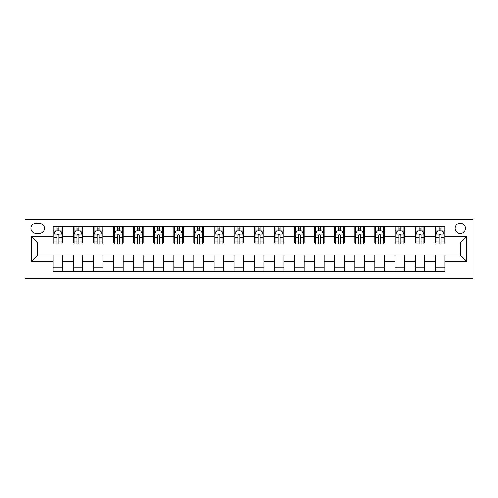 <?xml version="1.0" encoding="UTF-8"?>
<svg xmlns="http://www.w3.org/2000/svg" width="498" height="498" viewBox="0 0 498 498"><rect width="100%" height="100%" fill="white"/><g stroke="black" fill="none" stroke-linecap="round" stroke-linejoin="round"><path stroke-width="0.75" d="M460.227 223.253A5.148 5.148 0 0 0 455.072 228.401A5.148 5.148 0 0 0 460.227 233.55A5.148 5.148 0 0 0 465.375 228.401A5.148 5.148 0 0 0 460.227 223.253M24.9 278.774L473.1 278.774L473.1 219.226L24.9 219.226L24.9 278.774M36.005 233.388L39.547 233.388A4.986 4.986 0 0 0 44.534 228.401A4.986 4.986 0 0 0 39.547 223.409L36.005 223.409A4.986 4.986 0 0 0 31.013 228.401A4.986 4.986 0 0 0 36.005 233.388M53.062 261.394L31.337 261.394L31.337 236.606L53.062 236.606L53.062 243.043L37.773 243.043L37.773 254.957L53.062 254.957L53.062 271.13L444.938 271.13L444.938 254.957L460.227 254.957L460.227 243.043L444.938 243.043L444.938 236.606L466.663 236.606L466.663 261.394L444.938 261.394M444.938 236.606L444.938 226.87L53.062 226.87L53.062 236.606M435.283 226.87L435.283 243.043L436.086 243.043M439.143 243.043L441.072 243.043M444.129 243.043L444.938 243.043M435.283 243.043L424.016 243.043M415.164 226.87L415.164 243.043L415.967 243.043M419.023 243.043L420.959 243.043M415.164 243.043L403.897 243.043M395.045 226.87L395.045 243.043L395.854 243.043M398.91 243.043L400.84 243.043M395.045 243.043L383.784 243.043M374.932 226.87L374.932 243.043L375.735 243.043M378.791 243.043L380.727 243.043M374.932 243.043L363.665 243.043M354.813 226.87L354.813 243.043L355.616 243.043M358.678 243.043L360.608 243.043M354.813 243.043L343.552 243.043M334.7 226.87L334.7 243.043L335.503 243.043M338.559 243.043L340.489 243.043M334.7 243.043L323.432 243.043M314.58 226.87L314.58 243.043L315.383 243.043M318.44 243.043L320.376 243.043M314.58 243.043L303.313 243.043M294.461 226.87L294.461 243.043L295.27 243.043M298.327 243.043L300.257 243.043M294.461 243.043L283.2 243.043M274.348 226.87L274.348 243.043L275.151 243.043M278.208 243.043L280.144 243.043M274.348 243.043L263.081 243.043M254.229 226.87L254.229 243.043L255.032 243.043M258.095 243.043L260.024 243.043M254.229 243.043L242.968 243.043M234.116 226.87L234.116 243.043L234.919 243.043M237.976 243.043L239.905 243.043M234.116 243.043L222.849 243.043M213.997 226.87L213.997 243.043L214.8 243.043M217.856 243.043L219.792 243.043M213.997 243.043L202.73 243.043M193.878 226.87L193.878 243.043L194.687 243.043M197.743 243.043L199.673 243.043M193.878 243.043L182.617 243.043M173.765 226.87L173.765 243.043L174.568 243.043M177.624 243.043L179.56 243.043M173.765 243.043L162.497 243.043M153.645 226.87L153.645 243.043L154.448 243.043M157.511 243.043L159.441 243.043M153.645 243.043L142.384 243.043M133.532 226.87L133.532 243.043L134.336 243.043M137.392 243.043L139.322 243.043M133.532 243.043L122.265 243.043M113.413 226.87L113.413 243.043L114.216 243.043M117.273 243.043L119.209 243.043M113.413 243.043L102.146 243.043M93.294 226.87L93.294 243.043L94.103 243.043M97.16 243.043L99.09 243.043M93.294 243.043L82.033 243.043M73.181 226.87L73.181 243.043L73.984 243.043M77.041 243.043L78.977 243.043M73.181 243.043L61.914 243.043M53.062 243.043L53.871 243.043M56.928 243.043L58.857 243.043M53.062 254.957L62.717 254.957L62.717 271.13M444.938 254.957L62.717 254.957M62.717 226.87L62.717 243.043M53.062 230.898L53.871 230.898M56.928 230.898L58.857 230.898M61.914 230.898L62.717 230.898M53.062 267.102L62.717 267.102M73.181 254.957L73.181 271.13M82.836 226.87L82.836 243.043M73.181 230.898L73.984 230.898M77.041 230.898L78.977 230.898M82.033 230.898L82.836 230.898M82.836 254.957L82.836 271.13M73.181 267.102L82.836 267.102M93.294 254.957L93.294 271.13M102.955 254.957L102.955 271.13M93.294 267.102L102.955 267.102M102.955 226.87L102.955 243.043M93.294 230.898L94.103 230.898M97.16 230.898L99.09 230.898M102.146 230.898L102.955 230.898M113.413 254.957L113.413 271.13M123.068 254.957L123.068 271.13M113.413 267.102L123.068 267.102M123.068 226.87L123.068 243.043M113.413 230.898L114.216 230.898M117.273 230.898L119.209 230.898M122.265 230.898L123.068 230.898M133.532 254.957L133.532 271.13M143.187 254.957L143.187 271.13M133.532 267.102L143.187 267.102M143.187 226.87L143.187 243.043M133.532 230.898L134.336 230.898M137.392 230.898L139.322 230.898M142.384 230.898L143.187 230.898M153.645 254.957L153.645 271.13M163.3 254.957L163.3 271.13M153.645 267.102L163.3 267.102M163.3 226.87L163.3 243.043M153.645 230.898L154.448 230.898M157.511 230.898L159.441 230.898M162.497 230.898L163.3 230.898M173.765 254.957L173.765 271.13M183.42 254.957L183.42 271.13M173.765 267.102L183.42 267.102M183.42 226.87L183.42 243.043M173.765 230.898L174.568 230.898M177.624 230.898L179.56 230.898M182.617 230.898L183.42 230.898M193.878 254.957L193.878 271.13M203.539 254.957L203.539 271.13M193.878 267.102L203.539 267.102M203.539 226.87L203.539 243.043M193.878 230.898L194.687 230.898M197.743 230.898L199.673 230.898M202.73 230.898L203.539 230.898M213.997 254.957L213.997 271.13M223.652 254.957L223.652 271.13M213.997 267.102L223.652 267.102M223.652 226.87L223.652 243.043M213.997 230.898L214.8 230.898M217.856 230.898L219.792 230.898M222.849 230.898L223.652 230.898M234.116 254.957L234.116 271.13M243.771 254.957L243.771 271.13M234.116 267.102L243.771 267.102M243.771 226.87L243.771 243.043M234.116 230.898L234.919 230.898M237.976 230.898L239.905 230.898M242.968 230.898L243.771 230.898M254.229 254.957L254.229 271.13M263.884 254.957L263.884 271.13M254.229 267.102L263.884 267.102M263.884 226.87L263.884 243.043M254.229 230.898L255.032 230.898M258.095 230.898L260.024 230.898M263.081 230.898L263.884 230.898M274.348 254.957L274.348 271.13M284.003 254.957L284.003 271.13M274.348 267.102L284.003 267.102M284.003 226.87L284.003 243.043M274.348 230.898L275.151 230.898M278.208 230.898L280.144 230.898M283.2 230.898L284.003 230.898M294.461 254.957L294.461 271.13M304.122 254.957L304.122 271.13M294.461 267.102L304.122 267.102M304.122 226.87L304.122 243.043M294.461 230.898L295.27 230.898M298.327 230.898L300.257 230.898M303.313 230.898L304.122 230.898M314.58 254.957L314.58 271.13M324.235 254.957L324.235 271.13M314.58 267.102L324.235 267.102M324.235 226.87L324.235 243.043M314.58 230.898L315.383 230.898M318.44 230.898L320.376 230.898M323.432 230.898L324.235 230.898M334.7 254.957L334.7 271.13M344.355 254.957L344.355 271.13M334.7 267.102L344.355 267.102M344.355 226.87L344.355 243.043M334.7 230.898L335.503 230.898M338.559 230.898L340.489 230.898M343.552 230.898L344.355 230.898M354.813 254.957L354.813 271.13M364.468 254.957L364.468 271.13M354.813 267.102L364.468 267.102M364.468 226.87L364.468 243.043M354.813 230.898L355.616 230.898M358.678 230.898L360.608 230.898M363.665 230.898L364.468 230.898M374.932 254.957L374.932 271.13M384.587 254.957L384.587 271.13M374.932 267.102L384.587 267.102M384.587 226.87L384.587 243.043M374.932 230.898L375.735 230.898M378.791 230.898L380.727 230.898M383.784 230.898L384.587 230.898M395.045 254.957L395.045 271.13M404.706 254.957L404.706 271.13M395.045 267.102L404.706 267.102M404.706 226.87L404.706 243.043M395.045 230.898L395.854 230.898M398.91 230.898L400.84 230.898M403.897 230.898L404.706 230.898M415.164 254.957L415.164 271.13M424.819 254.957L424.819 271.13M415.164 267.102L424.819 267.102M424.819 226.87L424.819 243.043M415.164 230.898L415.967 230.898M419.023 230.898L420.959 230.898M424.016 230.898L424.819 230.898M435.283 254.957L435.283 271.13M435.283 267.102L444.938 267.102M435.283 230.898L436.086 230.898M439.143 230.898L441.072 230.898M444.129 230.898L444.938 230.898M37.773 243.043L31.337 236.606M37.773 254.957L31.337 261.394M466.663 236.606L460.227 243.043M466.663 261.394L460.227 254.957M58.857 228.962L56.928 228.962M61.914 241.991L58.857 241.991L58.857 244.014L61.914 244.014L61.914 234.197L60.308 230.972L55.477 230.972L53.871 234.197L53.871 244.014L56.928 244.014L56.928 241.991L53.871 241.991M53.871 234.197L53.871 226.87M61.914 234.197L61.914 226.87M56.928 230.972L56.928 226.87M58.857 226.87L58.857 230.972M58.857 241.991L58.857 235.398C58.216 234.16 57.569 234.16 56.928 235.398L56.928 241.991M78.977 228.962L77.041 228.962M82.033 241.991L78.977 241.991L78.977 244.014L82.033 244.014L82.033 234.197L80.421 230.972L75.596 230.972L73.984 234.197L73.984 244.014L77.041 244.014L77.041 241.991L73.984 241.991M73.984 234.197L73.984 226.87M82.033 234.197L82.033 226.87M77.041 230.972L77.041 226.87M78.977 226.87L78.977 230.972M78.977 241.991L78.977 235.398C78.329 234.16 77.688 234.16 77.041 235.398L77.041 241.991M99.09 228.962L97.16 228.962M102.146 241.991L99.09 241.991L99.09 244.014L102.146 244.014L102.146 234.197L100.54 230.972L95.709 230.972L94.103 234.197L94.103 244.014L97.16 244.014L97.16 241.991L94.103 241.991M94.103 234.197L94.103 226.87M102.146 234.197L102.146 226.87M97.16 230.972L97.16 226.87M99.09 226.87L99.09 230.972M99.09 241.991L99.09 235.398C98.448 234.16 97.801 234.16 97.16 235.398L97.16 241.991M119.209 228.962L117.273 228.962M122.265 241.991L119.209 241.991L119.209 244.014L122.265 244.014L122.265 234.197L120.653 230.972L115.829 230.972L114.216 234.197L114.216 244.014L117.273 244.014L117.273 241.991L114.216 241.991M114.216 234.197L114.216 226.87M122.265 234.197L122.265 226.87M117.273 230.972L117.273 226.87M119.209 226.87L119.209 230.972M119.209 241.991L119.209 235.398C118.561 234.16 117.92 234.16 117.273 235.398L117.273 241.991M139.322 228.962L137.392 228.962M142.384 241.991L139.322 241.991L139.322 244.014L142.384 244.014L142.384 234.197L140.772 230.972L135.942 230.972L134.336 234.197L134.336 244.014L137.392 244.014L137.392 241.991L134.336 241.991M134.336 234.197L134.336 226.87M142.384 234.197L142.384 226.87M137.392 230.972L137.392 226.87M139.322 226.87L139.322 230.972M139.322 241.991L139.322 235.398C138.681 234.16 138.039 234.16 137.392 235.398L137.392 241.991M159.441 228.962L157.511 228.962M162.497 241.991L159.441 241.991L159.441 244.014L162.497 244.014L162.497 234.197L160.891 230.972L156.061 230.972L154.448 234.197L154.448 244.014L157.511 244.014L157.511 241.991L154.448 241.991M154.448 234.197L154.448 226.87M162.497 234.197L162.497 226.87M157.511 230.972L157.511 226.87M159.441 226.87L159.441 230.972M159.441 241.991L159.441 235.398C158.8 234.16 158.152 234.16 157.511 235.398L157.511 241.991M179.56 228.962L177.624 228.962M182.617 241.991L179.56 241.991L179.56 244.014L182.617 244.014L182.617 234.197L181.004 230.972L176.18 230.972L174.568 234.197L174.568 244.014L177.624 244.014L177.624 241.991L174.568 241.991M174.568 234.197L174.568 226.87M182.617 234.197L182.617 226.87M177.624 230.972L177.624 226.87M179.56 226.87L179.56 230.972M179.56 241.991L179.56 235.398C178.913 234.16 178.272 234.16 177.624 235.398L177.624 241.991M199.673 228.962L197.743 228.962M202.73 241.991L199.673 241.991L199.673 244.014L202.73 244.014L202.73 234.197L201.124 230.972L196.293 230.972L194.687 234.197L194.687 244.014L197.743 244.014L197.743 241.991L194.687 241.991M194.687 234.197L194.687 226.87M202.73 234.197L202.73 226.87M197.743 230.972L197.743 226.87M199.673 226.87L199.673 230.972M199.673 241.991L199.673 235.398C199.032 234.16 198.385 234.16 197.743 235.398L197.743 241.991M219.792 228.962L217.856 228.962M222.849 241.991L219.792 241.991L219.792 244.014L222.849 244.014L222.849 234.197L221.237 230.972L216.412 230.972L214.8 234.197L214.8 244.014L217.856 244.014L217.856 241.991L214.8 241.991M214.8 234.197L214.8 226.87M222.849 234.197L222.849 226.87M217.856 230.972L217.856 226.87M219.792 226.87L219.792 230.972M219.792 241.991L219.792 235.398C219.145 234.16 218.504 234.16 217.856 235.398L217.856 241.991M239.905 228.962L237.976 228.962M242.968 241.991L239.905 241.991L239.905 244.014L242.968 244.014L242.968 234.197L241.356 230.972L236.525 230.972L234.919 234.197L234.919 244.014L237.976 244.014L237.976 241.991L234.919 241.991M234.919 234.197L234.919 226.87M242.968 234.197L242.968 226.87M237.976 230.972L237.976 226.87M239.905 226.87L239.905 230.972M239.905 241.991L239.905 235.398C239.264 234.16 238.623 234.16 237.976 235.398L237.976 241.991M260.024 228.962L258.095 228.962M263.081 241.991L260.024 241.991L260.024 244.014L263.081 244.014L263.081 234.197L261.475 230.972L256.644 230.972L255.032 234.197L255.032 244.014L258.095 244.014L258.095 241.991L255.032 241.991M255.032 234.197L255.032 226.87M263.081 234.197L263.081 226.87M258.095 230.972L258.095 226.87M260.024 226.87L260.024 230.972M260.024 241.991L260.024 235.398C259.383 234.16 258.736 234.16 258.095 235.398L258.095 241.991M280.144 228.962L278.208 228.962M283.2 241.991L280.144 241.991L280.144 244.014L283.2 244.014L283.2 234.197L281.588 230.972L276.764 230.972L275.151 234.197L275.151 244.014L278.208 244.014L278.208 241.991L275.151 241.991M275.151 234.197L275.151 226.87M283.2 234.197L283.2 226.87M278.208 230.972L278.208 226.87M280.144 226.87L280.144 230.972M280.144 241.991L280.144 235.398C279.496 234.16 278.855 234.16 278.208 235.398L278.208 241.991M300.257 228.962L298.327 228.962M303.313 241.991L300.257 241.991L300.257 244.014L303.313 244.014L303.313 234.197L301.707 230.972L296.876 230.972L295.27 234.197L295.27 244.014L298.327 244.014L298.327 241.991L295.27 241.991M295.27 234.197L295.27 226.87M303.313 234.197L303.313 226.87M298.327 230.972L298.327 226.87M300.257 226.87L300.257 230.972M300.257 241.991L300.257 235.398C299.615 234.16 298.968 234.16 298.327 235.398L298.327 241.991M320.376 228.962L318.44 228.962M323.432 241.991L320.376 241.991L320.376 244.014L323.432 244.014L323.432 234.197L321.82 230.972L316.996 230.972L315.383 234.197L315.383 244.014L318.44 244.014L318.44 241.991L315.383 241.991M315.383 234.197L315.383 226.87M323.432 234.197L323.432 226.87M318.44 230.972L318.44 226.87M320.376 226.87L320.376 230.972M320.376 241.991L320.376 235.398C319.728 234.16 319.087 234.16 318.44 235.398L318.44 241.991M340.489 228.962L338.559 228.962M343.552 241.991L340.489 241.991L340.489 244.014L343.552 244.014L343.552 234.197L341.939 230.972L337.109 230.972L335.503 234.197L335.503 244.014L338.559 244.014L338.559 241.991L335.503 241.991M335.503 234.197L335.503 226.87M343.552 234.197L343.552 226.87M338.559 230.972L338.559 226.87M340.489 226.87L340.489 230.972M340.489 241.991L340.489 235.398C339.848 234.16 339.206 234.16 338.559 235.398L338.559 241.991M360.608 228.962L358.678 228.962M363.665 241.991L360.608 241.991L360.608 244.014L363.665 244.014L363.665 234.197L362.058 230.972L357.228 230.972L355.616 234.197L355.616 244.014L358.678 244.014L358.678 241.991L355.616 241.991M355.616 234.197L355.616 226.87M363.665 234.197L363.665 226.87M358.678 230.972L358.678 226.87M360.608 226.87L360.608 230.972M360.608 241.991L360.608 235.398C359.967 234.16 359.319 234.16 358.678 235.398L358.678 241.991M380.727 228.962L378.791 228.962M383.784 241.991L380.727 241.991L380.727 244.014L383.784 244.014L383.784 234.197L382.171 230.972L377.347 230.972L375.735 234.197L375.735 244.014L378.791 244.014L378.791 241.991L375.735 241.991M375.735 234.197L375.735 226.87M383.784 234.197L383.784 226.87M378.791 230.972L378.791 226.87M380.727 226.87L380.727 230.972M380.727 241.991L380.727 235.398C380.08 234.16 379.439 234.16 378.791 235.398L378.791 241.991M400.84 228.962L398.91 228.962M403.897 241.991L400.84 241.991L400.84 244.014L403.897 244.014L403.897 234.197L402.291 230.972L397.46 230.972L395.854 234.197L395.854 244.014L398.91 244.014L398.91 241.991L395.854 241.991M395.854 234.197L395.854 226.87M403.897 234.197L403.897 226.87M398.91 230.972L398.91 226.87M400.84 226.87L400.84 230.972M400.84 241.991L400.84 235.398C400.199 234.16 399.552 234.16 398.91 235.398L398.91 241.991M420.959 228.962L419.023 228.962M424.016 241.991L420.959 241.991L420.959 244.014L424.016 244.014L424.016 234.197L422.404 230.972L417.579 230.972L415.967 234.197L415.967 244.014L419.023 244.014L419.023 241.991L415.967 241.991M415.967 234.197L415.967 226.87M424.016 234.197L424.016 226.87M419.023 230.972L419.023 226.87M420.959 226.87L420.959 230.972M420.959 241.991L420.959 235.398C420.312 234.16 419.671 234.16 419.023 235.398L419.023 241.991M441.072 228.962L439.143 228.962M444.129 241.991L441.072 241.991L441.072 244.014L444.129 244.014L444.129 234.197L442.523 230.972L437.692 230.972L436.086 234.197L436.086 244.014L439.143 244.014L439.143 241.991L436.086 241.991M436.086 234.197L436.086 226.87M444.129 234.197L444.129 226.87M439.143 230.972L439.143 226.87M441.072 226.87L441.072 230.972M441.072 241.991L441.072 235.398C440.431 234.16 439.79 234.16 439.143 235.398L439.143 241.991M73.181 261.394L62.717 261.394M73.181 236.606L62.717 236.606M93.294 236.606L82.836 236.606M93.294 261.394L82.836 261.394M113.413 236.606L102.955 236.606M113.413 261.394L102.955 261.394M133.532 236.606L123.068 236.606M133.532 261.394L123.068 261.394M153.645 236.606L143.187 236.606M153.645 261.394L143.187 261.394M173.765 236.606L163.3 236.606M173.765 261.394L163.3 261.394M193.878 236.606L183.42 236.606M193.878 261.394L183.42 261.394M213.997 236.606L203.539 236.606M213.997 261.394L203.539 261.394M234.116 236.606L223.652 236.606M234.116 261.394L223.652 261.394M254.229 236.606L243.771 236.606M254.229 261.394L243.771 261.394M274.348 236.606L263.884 236.606M274.348 261.394L263.884 261.394M294.461 236.606L284.003 236.606M294.461 261.394L284.003 261.394M314.58 236.606L304.122 236.606M314.58 261.394L304.122 261.394M334.7 236.606L324.235 236.606M334.7 261.394L324.235 261.394M354.813 236.606L344.355 236.606M354.813 261.394L344.355 261.394M374.932 236.606L364.468 236.606M374.932 261.394L364.468 261.394M395.045 236.606L384.587 236.606M395.045 261.394L384.587 261.394M415.164 236.606L404.706 236.606M415.164 261.394L404.706 261.394M435.283 236.606L424.819 236.606M435.283 261.394L424.819 261.394M61.877 234.116L53.909 234.116M53.871 231.172L55.384 231.172M60.401 231.172L61.914 231.172M56.928 237.677L53.871 237.677M61.914 237.677L58.857 237.677M58.857 229.989L56.928 229.989M81.989 234.116L74.028 234.116M73.984 231.172L75.497 231.172M80.52 231.172L82.033 231.172M77.041 237.677L73.984 237.677M82.033 237.677L78.977 237.677M78.977 229.989L77.041 229.989M102.109 234.116L94.141 234.116M94.103 231.172L95.616 231.172M100.633 231.172L102.146 231.172M97.16 237.677L94.103 237.677M102.146 237.677L99.09 237.677M99.09 229.989L97.16 229.989M122.222 234.116L114.26 234.116M114.216 231.172L115.729 231.172M120.753 231.172L122.265 231.172M117.273 237.677L114.216 237.677M122.265 237.677L119.209 237.677M119.209 229.989L117.273 229.989M142.341 234.116L134.373 234.116M134.336 231.172L135.848 231.172M140.872 231.172L142.384 231.172M137.392 237.677L134.336 237.677M142.384 237.677L139.322 237.677M139.322 229.989L137.392 229.989M162.46 234.116L154.492 234.116M154.448 231.172L155.967 231.172M160.985 231.172L162.497 231.172M157.511 237.677L154.448 237.677M162.497 237.677L159.441 237.677M159.441 229.989L157.511 229.989M182.573 234.116L174.611 234.116M174.568 231.172L176.08 231.172M181.104 231.172L182.617 231.172M177.624 237.677L174.568 237.677M182.617 237.677L179.56 237.677M179.56 229.989L177.624 229.989M202.692 234.116L194.724 234.116M194.687 231.172L196.2 231.172M201.217 231.172L202.73 231.172M197.743 237.677L194.687 237.677M202.73 237.677L199.673 237.677M199.673 229.989L197.743 229.989M222.805 234.116L214.843 234.116M214.8 231.172L216.313 231.172M221.336 231.172L222.849 231.172M217.856 237.677L214.8 237.677M222.849 237.677L219.792 237.677M219.792 229.989L217.856 229.989M242.924 234.116L234.956 234.116M234.919 231.172L236.432 231.172M241.455 231.172L242.968 231.172M237.976 237.677L234.919 237.677M242.968 237.677L239.905 237.677M239.905 229.989L237.976 229.989M263.044 234.116L255.076 234.116M255.032 231.172L256.545 231.172M261.568 231.172L263.081 231.172M258.095 237.677L255.032 237.677M263.081 237.677L260.024 237.677M260.024 229.989L258.095 229.989M283.157 234.116L275.195 234.116M275.151 231.172L276.664 231.172M281.687 231.172L283.2 231.172M278.208 237.677L275.151 237.677M283.2 237.677L280.144 237.677M280.144 229.989L278.208 229.989M303.276 234.116L295.308 234.116M295.27 231.172L296.783 231.172M301.8 231.172L303.313 231.172M298.327 237.677L295.27 237.677M303.313 237.677L300.257 237.677M300.257 229.989L298.327 229.989M323.389 234.116L315.427 234.116M315.383 231.172L316.896 231.172M321.92 231.172L323.432 231.172M318.44 237.677L315.383 237.677M323.432 237.677L320.376 237.677M320.376 229.989L318.44 229.989M343.508 234.116L335.54 234.116M335.503 231.172L337.015 231.172M342.033 231.172L343.552 231.172M338.559 237.677L335.503 237.677M343.552 237.677L340.489 237.677M340.489 229.989L338.559 229.989M363.627 234.116L355.659 234.116M355.616 231.172L357.128 231.172M362.152 231.172L363.665 231.172M358.678 237.677L355.616 237.677M363.665 237.677L360.608 237.677M360.608 229.989L358.678 229.989M383.74 234.116L375.778 234.116M375.735 231.172L377.247 231.172M382.271 231.172L383.784 231.172M378.791 237.677L375.735 237.677M383.784 237.677L380.727 237.677M380.727 229.989L378.791 229.989M403.859 234.116L395.891 234.116M395.854 231.172L397.367 231.172M402.384 231.172L403.897 231.172M398.91 237.677L395.854 237.677M403.897 237.677L400.84 237.677M400.84 229.989L398.91 229.989M423.972 234.116L416.011 234.116M415.967 231.172L417.48 231.172M422.503 231.172L424.016 231.172M419.023 237.677L415.967 237.677M424.016 237.677L420.959 237.677M420.959 229.989L419.023 229.989M444.091 234.116L436.124 234.116M436.086 231.172L437.599 231.172M442.616 231.172L444.129 231.172M439.143 237.677L436.086 237.677M444.129 237.677L441.072 237.677M441.072 229.989L439.143 229.989"/></g></svg>
